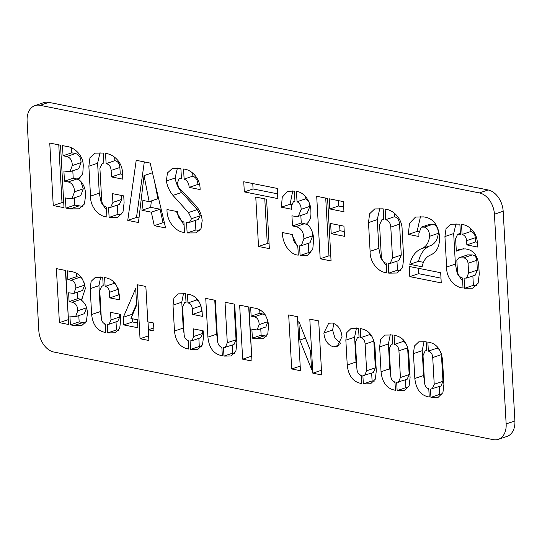 <?xml version="1.0" encoding="UTF-8"?>
<svg xmlns="http://www.w3.org/2000/svg" width="542" height="542" viewBox="0 0 542 542"><rect width="100%" height="100%" fill="white"/><g stroke="black" fill="none" stroke-linecap="round" stroke-linejoin="round"><path stroke-width="0.81" d="M68.441 319.746L65.399 270.417M466.513 278.073L475.266 275.112L477.36 270.085L476.811 260.316C476.35 257.05 474.839 255.255 472.272 254.93L467.611 254.869L458.857 257.829L456.831 260.18L457.434 271C457.827 274.814 459.508 277.152 462.468 278.019L463.024 287.965C455.111 287.673 446.174 278.317 446.635 267.05L444.928 236.542L446.073 228.514L450.863 224.198L459.873 224.124L460.443 234.293L457.611 234.32L455.619 238.561L456.323 251.115L459.596 249.151L465.368 248.92C473.003 249.767 477.455 255.038 478.721 264.726L479.243 274.137L478.139 283.168L472.949 288.181L464.636 288.283L464.067 278.114L466.513 278.073L468.606 273.046L468.058 263.276C467.597 260.018 466.086 258.222 463.525 257.89L458.857 257.829M476.587 285.756L473.39 285.322L472.861 275.925M462.644 281.061L457.245 273.588L455.388 264.089L453.681 233.575L456.046 223.616M440.985 278.141L418.566 273.676L418.261 268.263M386.371 265.756L380.83 258.08L378.851 248.358L377.246 219.639L379.854 208.379M101.252 317.26L100.392 311.555L98.942 285.668L100.697 276.921M105.385 324.909L104.159 323.459M115.988 284.333L113.867 283.452L113.779 281.854M119.274 295.078L118.529 294.929L118.149 288.676M201.434 346.785L199.293 346.46L198.846 338.384M191.848 340.755L193.833 336.447L193.413 328.872L203.175 330.816L203.507 336.724L202.539 344.787L197.938 349.299L190.547 349.421L190.073 340.918L191.848 340.755L200.601 337.795L202.586 333.486L202.43 330.667M148.447 329.753L148.007 321.88M269.083 243.866L267.281 243.507L264.781 198.867M297.883 247.504L291.779 234.422M343.696 207.024L338.567 206.001L338.262 200.587M308.594 201.17L305.79 198.792L305.661 196.543M298.364 216.319L301.156 209.334C301.101 205.621 299.726 203.094 297.036 201.753L296.46 191.536C304.042 191.827 311.25 201.888 310.884 211.834C311.25 217.207 309.902 221.15 306.84 223.663C311.088 227.701 313.357 232.897 313.649 239.266L312.768 249.334L307.49 255.35L300.092 255.478L299.55 245.872L301.311 245.702L303.913 238.737C303.649 231.915 300.979 227.877 295.891 226.624L292.504 225.946L291.935 215.777L294.909 216.373L298.364 216.319L307.118 213.358L309.909 206.367L309.618 203.975M308.506 225.296L304.645 223.663L301.257 222.986L300.837 215.479M301.311 245.702L310.065 242.741L312.666 235.777L312.084 231.454M311.013 252.843L308.838 252.511L308.33 243.324M199.497 184.734L197.918 184.422C197.674 180.249 195.994 177.485 192.871 176.13L192.688 172.973M184.117 225.54L176.306 211.4M122.519 174.402L120.249 173.948L119.884 167.471C119.545 163.528 117.865 161.265 114.863 160.676L114.667 157.207M106.523 209.944L101.185 202.539L99.281 193.176L97.607 163.244L100.06 152.58M234.7 353.431L232.721 353.127L232.274 345.118M225.248 347.497L227.294 342.727L225.032 302.246L234.693 304.17L236.861 343.018L235.865 351.338L231.129 355.992L223.968 356.087L223.5 347.693L234.002 344.536L236.041 339.766L234.049 304.042M266.596 336.169L261.122 335.18L260.763 328.709M265.438 314.868L259.896 313.188L259.72 309.99M257.111 329.942L259.144 324.617C259.09 320.349 257.504 317.741 254.381 316.792L251.142 316.149L250.655 307.355L253.636 307.951C261.955 308.872 266.949 314.57 268.615 325.051L267.809 333.709L263.127 338.703L255.607 338.784L252.376 338.14L251.881 329.346L257.111 329.942L265.865 326.982L267.89 321.657L267.646 319.407M340.769 343.404L335.044 338.303L332.612 330.037L333.811 323.486M364.59 375.504L366.629 370.782L365.132 344.062C364.854 340.6 363.397 338.459 360.755 337.625L360.254 328.587C368.648 329.773 373.54 335.742 374.928 346.48L376.297 370.958L375.315 379.17L370.64 383.763L363.343 383.878L362.883 375.667L373.343 372.544L375.376 367.822L373.743 339.841M374.176 381.236L372.097 380.911L371.656 373.113M372.103 336.23L369.508 334.665L369.414 332.93M398.39 382.246L400.423 377.523L398.932 350.803C398.655 347.341 397.198 345.193 394.556 344.366L394.048 335.329C402.449 336.514 407.34 342.476 408.722 353.221L410.091 377.693L409.115 385.911L404.44 390.504L397.144 390.613L396.683 382.408L407.144 379.285L409.176 374.563L407.543 346.575M407.977 387.977L405.89 387.652L405.457 379.854M405.897 342.971L403.309 341.406L403.207 339.671M432.191 388.987L434.223 384.264L432.726 357.544C432.455 354.082 430.992 351.934 428.356 351.108L427.848 342.063C436.242 343.249 441.134 349.217 442.523 359.963L443.891 384.434L442.916 392.652L438.241 397.245L430.937 397.354L430.483 389.149L440.944 386.019L442.977 381.304L441.344 353.316M441.777 394.712L439.691 394.393L439.257 386.595M439.697 349.712L437.103 348.147L437.008 346.406M498.294 439.352L507.048 436.391A19.234 13.34 -108.7 0 0 514.9 420.965L503.172 211.251A19.234 13.34 -108.7 0 0 488.118 189.957L48.834 102.363A19.234 13.34 -108.7 0 0 43.706 102.648L34.952 105.609A19.234 13.34 -108.7 0 0 27.1 121.035L38.828 330.749A19.234 13.34 -108.7 0 0 53.882 352.043L493.166 439.637A19.234 13.34 -108.7 0 0 498.294 439.352A19.234 13.34 -108.7 0 0 506.147 423.925L494.426 214.219A19.234 13.34 -108.7 0 0 479.372 192.918L40.088 105.324A19.234 13.34 -108.7 0 0 34.952 105.609M63.746 202.925L62.005 202.579L58.773 144.863M424.454 381.351L423.587 375.511L422.198 350.674L424.081 341.406M428.817 389.427L427.963 388.478M390.66 374.617L389.786 368.777L388.397 343.94L390.281 334.665M395.023 382.686L394.163 381.737M356.86 367.876L355.992 362.036L354.603 337.199L356.487 327.93M361.223 375.945L360.369 374.996M251.712 356.29L248.67 306.962M217.525 339.99L216.665 334.157L214.767 300.2M221.902 348.147L220.824 346.927M121.266 214.883L117.865 214.436L117.343 205.1M110.622 207.376L112.919 202.396L112.431 193.636L123.725 195.886L124.104 202.715L122.98 212.044L117.668 217.254L109.118 217.396L108.563 207.566L110.622 207.376L119.369 204.415L121.672 199.436L121.449 195.432M80.026 180.391L76.964 178.982L73.217 178.237L72.804 170.75M71.957 198.636L74.525 191.787C74.322 186.38 72.215 183.101 68.211 181.943L64.471 181.197L63.902 171.028L69.945 171.719L72.296 165.561C72.235 160.628 70.399 157.614 66.788 156.516L63.048 155.771L62.479 145.602L65.928 146.286C73.495 146.828 83.407 154.531 83.251 166.143L82.77 173.738L79.078 178.514L77.675 178.779C82.872 182.302 85.528 187.742 85.636 195.093L84.45 203.982L79.213 208.812L70.135 208.907L65.968 208.074L65.406 197.905L69.383 198.697L71.957 198.636L80.711 195.676L83.278 188.826L80.663 181.001M82.885 206.448L74.721 205.113L74.315 197.837M69.945 171.719L78.698 168.758L81.043 162.6C80.988 157.668 79.152 154.653 75.541 153.555L71.801 152.81L71.53 147.98M189.422 222.403L191.556 218.67L188.453 212.572L172.979 195.405C169.565 191.333 167.356 186.529 166.347 181.001L167.458 172.945L172.227 168.576L180.879 168.487L181.441 178.555L179.084 178.792L177.187 183.514L179.023 187.898L195.066 204.788C199.219 209.097 201.59 214.368 202.186 220.608L201.035 228.609L196.231 232.891L187.125 232.952L186.55 222.654L189.422 222.403L198.169 219.442L200.31 215.709L197.207 209.612L181.726 192.437C178.318 188.365 176.109 183.569 175.1 178.04L177.417 168.013M199.822 230.506L195.879 229.991L195.344 220.398M139.003 217.931L136.496 217.43L144.314 161.916M149.158 201.678L144.05 175.601L138.454 222.525L127.743 220.391L136.205 160.303L150.175 163.088L165.615 227.945L154.26 225.682L151.326 212.166L141.936 210.289L142.912 200.432L149.158 201.678L157.912 198.711L154.456 181.096M164.436 222.999L163.013 222.715L160.08 209.205L150.69 207.329L151.32 200.94M344.245 231.556L339.949 230.702L339.644 225.289M330.803 256.176L328.953 255.804L325.722 198.087M291.44 204.503L290.092 204.239L292.761 190.859M277.572 193.84L253.06 188.948L252.762 183.542M198.819 300.851L196.699 299.963L196.611 298.371M202.105 311.596L201.353 311.447L200.98 305.187M184.084 333.777L183.223 328.073L181.773 302.185L183.528 293.439M188.216 341.419L186.983 339.976M118.603 330.268L116.469 329.942L116.015 321.867M109.017 324.238L111.008 319.929L110.582 312.355L120.351 314.299L120.676 320.214L119.707 328.276L115.114 332.781L107.716 332.903L107.241 324.401L109.017 324.238L117.77 321.277L119.762 316.968L119.599 314.15M132.153 315.674L132.079 314.299L136.55 303.886M137.621 322.978L132.505 321.955L132.323 318.757M390.165 263.473L392.516 258.012L390.789 227.112C390.47 223.114 388.783 220.635 385.735 219.673L385.145 209.219C392.964 209.646 402.408 218.44 402.117 229.91L403.695 258.209L402.571 267.707L397.164 273.019L388.722 273.148L388.194 263.656L390.165 263.473L398.919 260.512L401.27 255.052L399.542 224.151C399.224 220.154 397.537 217.667 394.481 216.712L394.278 213.047M400.816 270.634L397.476 270.187L396.968 261.169M418.885 231.793L417.076 231.434L420.524 216.482M423.261 262.294L418.519 261.352C420.301 253.913 423.912 248.819 429.359 246.068C434.603 244.388 437.577 240.147 438.295 233.351C438.295 228.595 436.595 225.526 433.193 224.151L430.009 224.198L421.256 227.159L418.905 233.358L418.912 236.502L408.329 234.395L409.474 223.385L415.518 217.044L423.634 216.895C432.509 217.986 437.773 224.164 439.427 235.418C440.131 245.228 437.333 251.691 431.046 254.808C426.303 256.603 423.329 260.594 422.13 266.779L409.772 264.313C411.547 256.874 415.158 251.786 420.606 249.035C425.849 247.355 428.83 243.114 429.542 236.312C429.549 231.556 427.848 228.487 424.44 227.112L421.256 227.159M477.197 242.26L475.605 241.942L475.368 237.701C474.968 234.313 473.457 232.247 470.849 231.502L470.673 228.372M81.151 299.292L77.852 298.635L77.492 292.165M75.582 316.684L77.804 310.756C77.621 306.081 75.805 303.242 72.337 302.24L69.105 301.596L68.61 292.802L73.841 293.398L75.873 288.073C75.819 283.805 74.234 281.203 71.11 280.255L67.872 279.604L67.384 270.81L70.365 271.406C78.698 272.341 83.692 278.066 85.351 288.574L81.74 299.279L80.528 299.509C85.019 302.558 87.316 307.26 87.411 313.615L86.381 321.304L81.856 325.485L74.003 325.559L70.399 324.841L69.911 316.047L75.582 316.684L84.328 313.716L86.557 307.89M85.406 322.985L79.152 321.88L78.8 315.593M82.14 278.303L76.625 276.644L76.449 273.446M73.841 293.398L82.594 290.437L84.62 285.112L84.383 282.931M361.649 383.54C353.201 382.11 348.404 375.931 347.239 364.996L345.85 340.159L346.812 332.544L351.223 328.337L358.553 328.249L359.061 337.293L357.517 337.463L355.416 342.124L356.914 368.845C357.164 372.273 358.587 374.434 361.189 375.328L361.649 383.54M395.443 390.274C387.002 388.851 382.198 382.666 381.04 371.737L379.651 346.9L380.613 339.285L385.016 335.078L392.354 334.99L392.862 344.028L391.317 344.204L389.217 348.865L390.714 375.586C390.958 379.007 392.388 381.168 394.989 382.069L395.443 390.274M429.244 397.015C420.802 395.585 415.999 389.407 414.833 378.472L413.444 353.641L414.406 346.026L418.817 341.819L426.154 341.724L426.656 350.769L425.111 350.945L423.017 355.606L424.508 382.327C424.759 385.748 426.181 387.909 428.783 388.81L429.244 397.015M53.251 205.54L49.756 143.061L60.514 145.209L64.01 207.688L53.251 205.54L62.005 202.579M342.009 336.616L337.104 346.65L333.689 346.9C327.944 345.2 324.672 340.566 323.865 332.998L328.696 323.256L332.354 323.025C337.93 324.753 341.148 329.285 342.009 336.616M312.829 373.181L309.807 319.15L318.703 320.925L321.724 374.956L312.829 373.181L321.46 370.261M291.704 368.966L288.683 314.936L297.423 316.677L300.444 370.714L291.704 368.966L300.187 366.101M298.798 321.264L310.505 350.789L311.548 369.366L299.848 340.044L298.798 321.264M242.674 359.19L239.652 305.16L248.954 307.016L251.976 361.047L242.674 359.19L251.427 356.229M217.572 340.789C217.809 344.251 219.239 346.44 221.861 347.368L222.328 355.755C213.866 354.305 209.056 348.093 207.911 337.117L205.75 298.398L215.31 300.309L217.572 340.789M106.916 216.956C99.084 216.597 90.189 207.274 90.528 196.136L88.854 166.204L89.945 157.783L94.836 153.149L103.339 153.027L103.901 163.122L102.214 163.325L99.911 168.386L101.7 200.364C102.059 203.928 103.617 206.184 106.367 207.125L106.916 216.956M111.13 170.432C110.792 166.496 109.118 164.233 106.11 163.637L105.541 153.467C113.122 153.942 122.695 162.065 122.465 173.454L122.79 179.165L111.496 176.916L111.13 170.432L119.884 167.471M184.504 232.43C175.92 232.064 166.604 221.488 167.004 209.544L177.403 211.617C177.749 217.01 179.924 220.492 183.921 222.051L184.504 232.43M183.555 169.023C191.299 169.416 200.411 178.345 200.1 189.565L189.165 187.383C188.928 183.21 187.241 180.445 184.117 179.09L183.555 169.023M344.509 236.319L331.196 233.663L330.627 223.494L343.94 226.143L344.509 236.319M343.96 211.787L329.814 208.961L329.245 198.792L343.391 201.61L343.96 211.787M320.2 258.764L316.704 196.292L327.578 198.46L331.067 260.932L320.2 258.764L328.953 255.804M298.31 255.119C289.902 254.767 282.186 243.453 282.47 232.565L292.815 234.632C292.673 239.693 294.326 243.317 297.775 245.519L298.31 255.119M281.345 207.2L282.26 197.186L287.585 191.279L294.381 191.123L294.956 201.339L293.473 201.522L291.4 206.217L291.569 209.239L281.345 207.2L290.092 204.239M269.347 248.629L258.527 246.468L255.763 197.071L266.583 199.226L269.347 248.629M244.313 191.915L243.744 181.746L277.267 188.426L277.836 198.596L244.313 191.915L253.06 188.948M140.026 338.73L137.207 284.733L145.852 286.461L147.831 321.846L153.535 322.985L153.982 330.945L148.278 329.807L148.874 340.491L140.026 338.73L148.61 335.823M192.288 308.805C191.997 305.397 190.547 303.439 187.945 302.931L187.451 294.13C195.709 295.173 200.587 300.932 202.091 311.42L202.369 316.359L192.606 314.407L192.288 308.805L201.041 305.844M188.643 349.041C180.384 347.7 175.655 341.697 174.47 331.033L173.02 305.146L173.962 297.863L178.196 293.852L185.547 293.75L186.035 302.477L184.578 302.66L182.586 307.036L184.131 334.685C184.443 337.774 185.784 339.726 188.169 340.539L188.643 349.041M109.464 292.287C109.166 288.879 107.716 286.921 105.114 286.413L104.626 277.619C112.878 278.656 117.763 284.421 119.267 294.902L119.538 299.841L109.775 297.89L109.464 292.287L118.21 289.326M105.812 332.524C97.553 331.182 92.831 325.18 91.639 314.516L90.196 288.629L91.131 281.352L95.365 277.341L102.723 277.24L103.21 285.966L101.747 286.142L99.755 290.519L101.3 318.174C101.611 321.257 102.96 323.208 105.338 324.021L105.812 332.524M123.752 324.922L123.325 317.26L135.69 288.48L136.625 305.146L130.961 318.486L137.438 319.773L137.885 327.741L123.752 324.922L132.505 321.955M386.764 272.755C378.709 272.402 369.739 262.667 370.105 251.319L368.499 222.599L369.61 213.799L374.705 208.934L383.187 208.833L383.77 219.286L381.988 219.49L379.563 224.876L381.29 255.77C381.575 259.733 383.221 262.226 386.229 263.27L386.764 272.755M441.256 282.904L409.813 276.637L409.244 266.468L440.687 272.734L441.256 282.904M477.495 247.03L466.852 244.909L466.615 240.662C466.215 237.274 464.704 235.208 462.096 234.462L461.533 224.449C468.844 224.754 477.644 232.911 477.306 243.656L477.495 247.03M59.403 322.653L56.382 268.615L65.684 270.472L68.705 324.509L59.403 322.653L68.156 319.685M442.977 381.304L434.223 384.264M441.479 354.576L432.726 357.544M437.103 348.147L428.356 351.108M439.691 394.393L430.937 397.354M423.587 375.511L414.833 378.472M422.198 350.674L413.444 353.641M409.176 374.563L400.423 377.523M407.686 347.842L398.932 350.803M403.309 341.406L394.556 344.366M405.89 387.652L397.144 390.613M389.786 368.777L381.04 371.737M388.397 343.94L379.651 346.9M375.376 367.822L366.629 370.782M373.885 341.101L365.132 344.062M369.508 334.665L360.755 337.625M372.097 380.911L363.343 383.878M355.992 362.036L347.239 364.996M354.603 337.199L345.85 340.159M339.78 344.834L333.689 346.9M332.612 330.037L323.865 332.998M305.485 338.133L299.848 340.044M267.89 321.657L259.144 324.617M263.134 313.832L254.381 316.792M259.896 313.188L251.142 316.149M264.361 335.823L255.607 338.784M261.122 335.18L252.376 338.14M232.721 353.127L223.968 356.087M236.041 339.766L227.294 342.727M216.665 334.157L207.911 337.117M99.281 193.176L90.528 196.136M97.607 163.244L88.854 166.204M117.865 214.436L109.118 217.396M121.672 199.436L112.919 202.396M114.863 160.676L106.11 163.637M120.249 173.948L111.496 176.916M81.043 162.6L72.296 165.561M75.541 153.555L66.788 156.516M71.801 152.81L63.048 155.771M80.318 177.884L77.675 178.779M78.888 205.94L70.135 208.907M74.721 205.113L65.968 208.074M83.278 188.826L74.525 191.787M76.964 178.982L68.211 181.943M73.217 178.237L64.471 181.197M195.879 229.991L187.125 232.952M200.31 215.709L191.556 218.67M197.207 209.612L188.453 212.572M181.726 192.437L172.979 195.405M175.1 178.04L166.347 181.001M197.918 184.422L189.165 187.383M192.871 176.13L184.117 179.09M163.013 222.715L154.26 225.682M160.08 209.205L151.326 212.166M150.69 207.329L141.936 210.289M152.471 172.756L144.05 175.601M136.496 217.43L127.743 220.391M308.838 252.511L300.092 255.478M312.666 235.777L303.913 238.737M304.645 223.663L295.891 226.624M301.257 222.986L292.504 225.946M309.909 206.367L301.156 209.334M305.79 198.792L297.036 201.753M339.949 230.702L331.196 233.663M338.567 206.001L329.814 208.961M267.281 243.507L258.527 246.468M138.312 284.957L137.045 285.383M153.813 327.937L148.278 329.807M196.699 299.963L187.945 302.931M201.353 311.447L192.606 314.407M199.293 346.46L190.547 349.421M202.586 333.486L193.833 336.447M183.223 328.073L174.47 331.033M181.773 302.185L173.02 305.146M113.867 283.452L105.114 286.413M118.529 294.929L109.775 297.89M116.469 329.942L107.716 332.903M119.762 316.968L111.008 319.929M100.392 311.555L91.639 314.516M98.942 285.668L90.196 288.629M132.079 314.299L123.325 317.26M378.851 248.358L370.105 251.319M377.246 219.639L368.499 222.599M401.27 255.052L392.516 258.012M399.542 224.151L390.789 227.112M394.481 216.712L385.735 219.673M397.476 270.187L388.722 273.148M418.566 273.676L409.813 276.637M418.519 261.352L409.772 264.313M429.359 246.068L420.606 249.035M438.295 233.351L429.542 236.312M433.193 224.151L424.44 227.112M417.076 231.434L408.329 234.395M455.388 264.089L446.635 267.05M453.681 233.575L444.928 236.542M463.525 248.676L456.323 251.115M473.39 285.322L464.636 288.283M477.36 270.085L468.606 273.046M476.811 260.316L468.058 263.276M472.272 254.93L463.525 257.89M475.605 241.942L466.852 244.909M475.368 237.701L466.615 240.662M470.849 231.502L462.096 234.462M84.62 285.112L75.873 288.073M79.857 277.287L71.11 280.255M76.625 276.644L67.872 279.604M82.804 298.737L80.528 299.509M82.757 322.598L74.003 325.559M79.152 321.88L70.399 324.841M86.53 307.802L77.804 310.756M81.09 299.279L72.337 302.24M77.852 298.635L69.105 301.596M48.834 102.363L40.088 105.324M488.118 189.957L479.372 192.918M503.172 211.251L494.426 214.219M514.9 420.965L506.147 423.925M425.111 350.945L426.635 350.43M391.317 344.204L392.842 343.689M357.517 337.463L359.041 336.948M102.214 163.325L103.881 162.763M179.084 178.792L181.407 178.006M293.473 201.522L294.936 201.028M184.578 302.66L186.021 302.172M101.747 286.142L103.19 285.654M381.988 219.49L383.75 218.893M457.611 234.32L460.395 233.378"/></g></svg>
